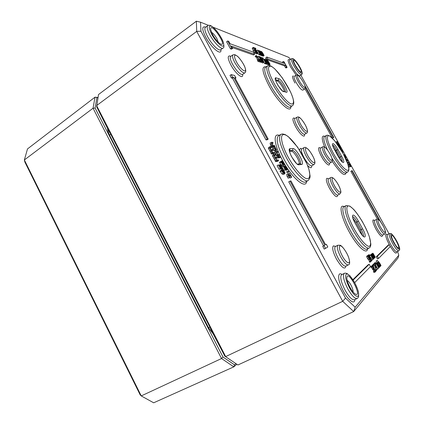 <?xml version="1.0" encoding="UTF-8"?>
<svg xmlns="http://www.w3.org/2000/svg" width="424" height="424" viewBox="0 0 424 424"><rect width="100%" height="100%" fill="white"/><g stroke="black" fill="none" stroke-linecap="round" stroke-linejoin="round"><path stroke-width="0.64" d="M110.696 134.154L108.91 131.149M110.6 133.968L108.788 130.767M210.013 327.344L211.682 331.075M211.873 331.298L210.113 327.54M224.81 356.128L237.938 364.974L353.701 311.566L398.051 257.919L398.799 255.237L355.169 307.204L353.701 311.566L342.703 301.321L225.669 356.589L96.603 105.581L196.715 31.392L342.703 301.321L345.512 298.109L200.934 31.196L196.715 31.392L196.37 21.2L98.495 94.547L96.672 106.875L224.81 356.128L237.938 364.974M347.171 280.359C348.332 281.075 349.583 282.628 350.918 285.023C352.471 287.991 353.192 290.318 353.081 292.004M350.001 287.361C351.629 290.308 353.213 292.412 354.75 293.684C363.919 299.789 347.341 267.279 346.816 278.07C346.975 280.534 348.035 283.635 350.001 287.361M211.475 32.256C213.293 33.395 215.116 35.547 216.94 38.722L218.296 42.278M212.609 34.598C215.185 39.082 217.761 42.188 220.342 43.905C228.928 48.092 209.838 19.917 210.675 29.691L212.609 34.598M295.247 65.015L297.51 68.656M295.454 65.397C297.378 68.715 299.047 70.866 300.457 71.852C304.342 73.871 293.493 56.44 293.641 60.913C293.742 61.883 294.346 63.377 295.454 65.397M392.714 239.984L395.163 244.526M394.082 242.719C395.555 245.311 396.811 246.991 397.844 247.77C401.936 250.314 391.697 231.34 391.511 236.025C391.606 237.493 392.465 239.719 394.082 242.719M200.934 31.196L200.541 22.202L196.37 21.2M200.541 22.202L208.396 25.329M213.018 27.173L288.834 57.394L290.44 59.408M300.849 75.191L389.036 233.741M397.542 251.464L398.799 255.237M355.169 307.204L345.512 298.109M377.053 262.668L376.125 260.993L377.365 260.315L378.51 262.398L378.462 261.544L379.544 262.875L381.022 265.551L378.764 262.265L380.408 266.219L377.365 260.315M375.542 264.284L376.745 263.505L377.005 263.972L376.963 263.108L379.549 267.162L377.259 263.839L378.918 267.851L376.745 263.505M375.775 263.982L375.887 263.638M377.71 269.182L376.639 267.237L376.146 267.761L375.706 266.961L374.742 263.378L377.848 269.028L376.581 269.722L375.924 268.53M373.565 264.343L373.618 263.924L374.742 263.378M370.846 254.681L372.076 253.971L372.33 254.427L372.267 253.621L372.86 254.151L372.723 253.197L373.094 253.388L375.309 257.22L373.051 253.897L374.705 257.813L372.574 254.336L374.233 258.274L372.076 253.971M371.106 254.453L371.191 254.162M367.412 255.778L369.145 254.554L369.505 255.216L369.013 255.672L369.845 257.183L370.401 257.151L371.27 258.401L371.875 260.739L371.016 259.859L371.583 260.034L371.111 258.55L370.597 257.792L370.104 258.068L368.493 255.142L369.145 254.554M369.776 259.409L368.318 259.801L366.712 256.923L366.76 256.107M369.808 262.207L369.225 261.523L370.603 260.967L369.898 258.73L369.871 259.361L369.458 259.239L368.525 257.903L367.82 255.582L369.654 257.84L370.841 260.352L370.947 261.65L370.369 260.956M369.532 261.37L369.023 259.79M276.448 150.467L275.022 151.262L273.984 150.674L272.213 147.616L273.438 146.868L273.777 146.858L274.349 148.31L275.786 149.683L275.695 148.257L274.699 146.826L275.033 146.815L276.602 149.863L276.247 150.52L275.208 149.926L273.438 146.868M278.695 157.299L277.879 156.387L278.695 157.299L277.466 158.041L277.063 157.898M287.451 169.616L287.127 169.658L286.386 167.925L285.188 166.727L285.061 167.136L286.285 169.494L285.108 169.658L283.158 166.076L284.917 168.779L285.532 168.694L284.52 166.579L284.711 165.842L285.569 166.346L287.451 169.616L285.898 170.384L285.697 169.839M286.285 169.494L283.863 170.39L282.591 168.042M291.675 177.232L288.468 174.662L288.707 175.849L289.778 177.428L289.454 177.486L288.41 175.833L287.97 173.776L290.975 176.464L289.502 173.231L291.675 177.232L290.127 178.006L289.656 177.497M289.778 177.428L288.209 178.213L287.159 176.559L286.73 174.502M278.61 160.669L277.365 161.412L275.552 161.592L275.096 160.754L276.549 159.986L273.628 154.792L273.75 154.389L275.128 154.262L275.579 155.089L274.264 155.226L274.445 156.037L275.298 157.172L276.644 157.05L277.095 157.876L275.791 158.025L275.971 158.841L276.808 159.965L278.16 159.837L278.61 160.669L276.803 160.844L276.347 160.007M275.24 160.675L272.383 155.55L273.75 154.389M270.093 64.406L267.735 60.902L268.933 64.013L265.986 58.671L267.3 60.69L267.459 60.314L268.726 61.92L270.093 64.406L269.118 65.063L268.599 64.49M269.182 64.098L268.201 64.761L267.772 64.353M265.461 60.16L265.011 59.334L265.986 58.671M267.311 63.473L264.915 59.927L266.118 63.075L263.977 59.185L264.475 59.71L264.64 59.328L265.928 60.961L267.311 63.473L266.325 64.141L265.795 63.558M266.378 63.16L265.387 63.833L264.974 63.468M265.742 62.948L263.336 58.963L265.742 62.948L264.751 63.621L263.85 62.376M263.871 62.36L262.997 61.734L261.698 59.715L260.723 57.6L260.967 57.007L261.619 57.834L261.115 57.595L261.613 59.132L261.852 58.92L262.424 59.365L263.913 62.026L262.875 63.038L261.778 62.127M259.679 57.765L260.733 57.002M260.999 61.363L260.098 60.235L260.999 61.363L259.992 62.052L259.483 61.639M264.126 55.533L261.778 52.014L263.007 55.125L260.903 51.686L262.133 54.807L260.002 50.944L261.401 51.914L261.507 51.426L262.737 53.011L264.126 55.533L263.15 56.201L262.642 55.65M263.262 55.221L262.286 55.894L261.767 55.332M262.392 54.903L261.412 55.576L260.999 55.205M258.025 53.334L257.108 52.83L256.695 52.083L257.612 52.724L257.273 51.707L255.9 50.504L254.411 47.795L255.593 48.246L255.932 48.861L255.025 48.516L258.073 53.005L257.029 54.023L255.916 53.17M256.478 52.777L255.306 53.472L253.25 50.779L252.291 48.082L253.547 47.393L254.209 48.235L253.685 47.981L254.177 49.507L255.02 49.778L256.52 52.459L256.308 52.777L255.566 52.126L254.252 50.08L253.292 47.382M345.481 158.242L348.078 160.738L347.113 161.21M350.219 166.399L348.846 164.252L348.825 163.807L349.561 164.613L349.323 163.627L351.157 166.367L349.657 164.258L350.139 165.519L349.201 164.692L350.219 166.399L349.138 166.95L348.284 165.546M351.157 166.367L350.086 166.913L349.938 166.558M378.568 258.423L377.482 258.958L376.284 256.785L388.199 245.109L389.184 244.622L390.271 246.577L378.568 258.423L377.365 256.25L389.184 244.622M304.835 85.431L333.773 137.498L332.368 138.028L304.946 88.669M254.575 54.304L231.329 46.057L232.612 48.405L231.546 48.034L227.693 40.974L228.769 41.372L230.047 43.714L253.398 52.163L254.575 54.304L253.557 55.003L232.114 47.493M232.612 48.405L231.515 49.179L230.449 48.813L226.602 41.759L227.693 40.974M325.547 248.395L324.233 249.068L322.759 246.355L323.533 245.878L288.733 181.774L290.891 180.863L325.595 244.733L326.348 244.272L327.805 246.954L325.547 248.395L324.069 245.676L324.837 245.204L289.99 181.048M268.207 139.12L266.988 139.872L265.991 139.878L232.532 78.244L231.393 77.979L230.009 75.43L231.191 74.619L232.575 77.168L233.714 77.438L267.215 139.114L268.207 139.12L234.843 77.709L235.961 77.974L234.594 75.456L231.191 74.619M287.101 67.342L286.195 67.941L285.522 67.713L284.488 65.842L266.956 59.699L265.843 57.675L266.807 57.012L267.926 59.037L285.394 65.238L286.433 67.109L287.101 67.342L283.995 61.745L283.317 61.496L284.356 63.361L266.807 57.012M282.803 62.8L282.416 62.1L283.317 61.496M352.932 279.654L368.069 264.83L369.219 264.269L370.496 266.595L354.692 282.601M377.45 219.182L350.828 171.254L352.196 170.639L380.63 221.789M349.132 162.636L348.003 163.187L347.595 162.45L348.507 161.931L349.132 162.636L348.507 161.931M338.914 144.261L337.652 144.298L337.329 143.72L337.79 143.709L336.767 141.605L337.425 141.584L337.743 142.157L337.117 142.194L337.313 142.819L338.914 144.261L337.727 144.801M335.819 142.194L336.767 141.605M261.767 54.675L259.387 51.119L260.622 54.261L258.497 50.785L259.732 53.933L257.585 50.032L259.006 51.013L259.117 50.525L260.363 52.126L261.767 54.675L260.781 55.353L260.262 54.786M260.887 54.357L259.896 55.035L259.371 54.463M259.997 54.034L259.006 54.712L258.031 53.329M260.257 61.114L258.932 60.669L257.713 57.055L256.854 56.042L256.573 56.312L256.234 55.459L257.988 57.118L258.863 60.144L259.917 60.5L260.257 61.114L259.244 61.803L257.914 61.363L256.706 57.749L255.926 56.774M256.589 56.323L255.577 57.017L255.142 56.254L256.234 55.459M262.244 61.809L261.343 61.326L260.93 60.574L261.836 61.194L261.491 60.16L260.129 58.978L258.629 56.26L259.795 56.673L260.135 57.288L259.244 56.975L262.292 61.464L261.242 62.492L260.257 61.867M259.779 60.452L260.098 60.235L259.122 59.667L258.64 58.788M263.256 58.411L262.589 57.627L263.256 58.411L262.027 59.005M261.963 58.968L261.597 58.305L262.589 57.627M267.533 64.517L266.606 63.95M267.528 64.522L268.509 63.854L267.533 63.213L266.505 61.634L265.912 59.853L266.701 60.303L267.099 61.03L266.298 60.415L266.765 61.724L268.583 63.722L267.507 64.533L268.477 63.876M284.843 173.681L283.349 174.497L281.971 173.93L279.983 170.978L281.552 170.188L283.81 172.897L282.336 170.231L282.421 169.473L283.476 169.966L285.071 172.897L284.605 173.761L283.232 173.188L281.245 170.231M281.054 170.342L282.421 169.473M282.766 168.487L282.432 168.535L281.679 166.764L280.455 165.546L280.312 165.959L281.557 168.355L280.328 168.519L278.351 164.872L280.147 167.628L280.783 167.544L279.761 165.392L279.967 164.644L280.852 165.159L282.766 168.487L281.181 169.271L280.974 168.704M281.557 168.355L280.306 169.097L279.072 169.266L277.095 165.62L278.351 164.872M270.247 148.294L271.477 147.541L270.136 147.632L270.316 148.427L271.169 149.566L272.537 149.492L272.987 150.319L271.657 150.425L271.837 151.225L272.674 152.354L274.047 152.274L274.498 153.101L272.659 153.212L271.424 151.029L269.5 147.186L269.616 146.799L271.031 146.715L271.477 147.541M274.498 153.101L273.263 153.854L271.418 153.97L270.963 153.133L272.208 152.38M271.1 153.053L268.26 147.944L269.616 146.799M288.839 172.017L287.181 172.807L286.613 171.768L287.848 171.042L288.278 170.978L288.839 172.017L288.41 172.08L287.848 171.042M284.234 164.968L282.75 165.779L281.393 165.185L279.814 163.023L279.448 162.275L280.985 161.507L283.195 164.189L281.753 161.581L281.965 160.818L282.872 161.369L283.873 162.79L284.44 164.236L284.234 164.968L282.628 164.448L281.054 162.281L280.683 161.539L281.827 160.86M280.72 157.081L278.966 157.219L278.515 156.403L280.275 156.265L280.72 157.081L279.496 157.813L277.699 157.898M279.628 155.073L278.409 155.809L276.634 155.937L276.188 155.12L277.614 154.363L276.565 152.905L276.257 151.389L277.566 151.283L278.012 152.099L276.761 152.211L276.967 153.101L277.868 154.347L279.183 154.262L279.628 155.073L277.863 155.195L277.418 154.378M276.326 155.036L275.34 153.647L275.033 152.131L276.257 151.389M274.736 146.073L272.219 146.148L271.773 145.326L272.69 145.305L271.641 143.837L271.508 142.316L272.68 142.3L273.12 143.111L271.842 143.179L272.049 144.049L272.95 145.299L274.291 145.262L274.736 146.073L273.522 146.815L271.127 146.895M270.899 146.72L270.549 146.079L271.773 145.326M271.169 145.697L270.417 144.589L270.115 143.105L271.328 142.358M370.104 256.976L369.5 255.873L370.762 255.184L371.016 255.651L370.952 254.835L371.556 255.37L371.445 254.384L374.037 258.465L371.747 255.105L373.417 259.069L371.265 255.555L372.935 259.536L370.762 255.184M369.776 255.672L369.871 255.375M372.542 267.268L372.092 266.452L372.198 265.784L372.627 265.859L374.858 269.569L375.473 270.973L375.484 271.811L374.98 271.8L374.524 270.978L375.065 271.185L375.102 270.644L373.443 268.323L373.2 267.056L372.59 266.436L372.548 267.263L371.392 267.83L370.942 267.009L371.191 266.277M374.339 272.367L373.83 272.351L373.38 271.535L374.54 270.968M373.973 271.238L372.892 269.404M373.793 268.964L372.648 269.521L372.007 267.528M374.546 269.039L373.221 265.747M372.32 265.721L372.15 265.419L372.882 264.677L374.01 264.126L376.496 270.507L374.244 264.931L373.655 265.535L373.284 264.862L374.01 264.126M374.54 263.474L374.509 262.965L375.622 262.419L375.871 263.315L375.622 262.419M376.544 263.315L376.703 262.848M340.981 160.59L335.781 150.695L333.147 146.821M299.264 163.881C299.975 161.083 293.556 150.764 291.362 151.198L289.518 151.299M362.329 235.32L360.204 230.131L355.959 222.43L352.879 218.069M356.319 232.548L357.517 234.525M380.105 266.701L378.537 264.936L377.752 262.324L378.553 263.214L378.044 262.97L378.68 264.788L379.74 266.118L379.719 265.344L380.105 266.701M379.719 265.344L379.173 265.604L379.719 265.344M378.553 263.214L378.07 263.452M378.001 263.145L378.282 263.007M374.954 263.765L375.871 263.315M374.35 263.124L375.468 262.583M372.15 265.419L373.284 264.862M372.744 265.981L373.655 265.535M376.136 270.682L376.496 270.507M372.299 268.88L373.443 268.323M373.957 271.196L375.102 270.644M373.38 271.535L374.524 270.978M373.83 272.351L374.98 271.8M370.942 267.009L372.092 266.452M373.491 258.804L373.894 258.603M369.5 255.873L370.613 255.322M371.959 260.018L372.935 259.536M371.26 255.879L371.546 255.741M373.009 259.271L373.417 259.069M371.742 255.428L372.034 255.285M271.938 143.837L273.12 143.111M271.095 146.837L272.219 146.148M276.824 152.815L278.012 152.099M276.634 155.937L277.863 155.195M277.736 157.961L278.966 157.219M282.294 162.18L282.458 161.698L283.619 162.811L283.778 164.099L283.418 164.162L282.294 162.18M283.301 164.003L283.932 163.632M287.181 172.807L288.41 172.08M268.26 147.944L269.5 147.186M269.802 150.478L271.042 149.72M271.418 153.97L272.659 153.212M271.752 151.071L272.987 150.319M279.072 169.266L280.328 168.519M280.386 166.213L281.022 165.832M281.435 168.158L282.135 167.74M281.149 169.208L282.395 168.466M281.181 169.271L282.432 168.535M282.882 170.835L283.052 170.326L284.239 171.444L284.387 172.791L284.032 172.859L282.882 170.835M283.889 172.674L284.552 172.287M267.836 63.218L268.169 62.99M266.378 60.934L266.754 60.674M266.579 61.369L267.083 61.024L266.585 61.379M261.984 58.978L262.965 58.311M259.615 57.648L260.135 57.288M257.813 56.821L258.629 56.26M259.122 59.667L260.129 58.978M259.954 60.044L260.956 59.36M260.665 60.754L260.93 60.574M260.336 62.01L261.343 61.326M257.914 61.363L258.932 60.669M255.142 56.254L256.154 55.555M255.561 57.012L256.573 56.312M257.501 60.605L258.513 59.911M260.522 55.258L261.507 54.579M256.764 50.599L257.585 50.032M258.741 54.617L259.732 53.933M258.534 51.373L258.868 51.14M259.636 54.94L260.622 54.261M259.424 51.702L259.758 51.474M337.154 142.506L337.743 142.157M340.97 147.955L341.288 148.532L340.684 148.586L340.875 149.227L342.459 150.642L341.574 150.706L340.647 149.084L340.329 148.002L340.97 147.955M340.7 148.877L341.288 148.532M341.718 151.071L342.459 150.642M342.931 151.485L343.255 152.062L342.369 152.137L342.051 151.554L342.931 151.485M342.523 152.486L343.255 152.062M344.447 155.984L344.776 155.793L345.634 157.336L344.32 155.841L344.776 155.793M344.012 155.248L344.447 155.205L344.267 154.643L345.295 155.741L344.898 155.783L346.026 157.802L344.564 156.339M343.806 154.855L344.145 154.659M345.406 158.083L345.862 157.823M345.433 158.141L346.026 157.802M344.977 155.921L345.295 155.741M348.003 163.187L348.915 162.668M379.231 220.178L351.75 170.734M353.181 280.047L369.219 264.269M266.956 59.699L267.926 59.037M284.488 65.842L285.394 65.238M285.522 67.713L286.433 67.109M235.251 78.456L235.961 77.974M231.393 77.979L232.575 77.168M232.532 78.244L233.714 77.438M265.991 139.878L267.215 139.114M323.533 245.878L324.837 245.204M322.759 246.355L324.069 245.676M325.563 244.674L326.348 244.272M230.449 48.813L231.546 48.034M333.773 137.498L333.275 137.493L305.264 87.095M332.368 138.028L333.275 137.493M376.284 256.785L377.365 256.25M349.736 165.694L350.012 165.54M349.763 165.731L350.139 165.519M349.683 164.644L349.975 164.48M350.06 166.871L350.977 166.351M350.086 166.913L350.998 166.399M348.04 164.708L348.846 164.252M349.138 166.95L350.06 166.431M348.078 160.738L345.899 158.772L347.086 161.173L345.581 158.459M346.821 161.321L347.086 161.173M346.837 161.369L347.219 161.152M339.783 145.792L340.207 147.409L338.352 144.812L339.873 146.81L338.983 144.791L339.783 145.792M338.601 145.013L338.983 144.791M338.617 145.05L339.004 144.828M337.912 145.066L338.352 144.812M254.676 50.424L255.062 50.159L256.091 52.2L254.458 50.016L255.062 50.159M253.738 48.553L254.199 48.23M253.738 48.564L254.209 48.235M254.564 52.82L255.566 52.126M255.412 49.221L255.932 48.861M254.087 48.018L254.411 47.795M256.075 51.362L256.737 50.907M256.107 53.519L257.108 52.83M262.896 56.111L263.871 55.443M261.152 55.486L262.133 54.807M260.94 52.263L261.269 52.035M262.027 55.798L263.007 55.125M261.815 52.592L262.138 52.364M259.647 61.936L260.659 61.247M262.096 60.012L262.472 59.752L263.495 61.787L261.894 59.641L262.472 59.752M261.158 58.136L261.603 57.828L261.163 58.146M261.995 62.413L262.997 61.734M264.491 63.536L265.482 62.863M262.546 59.503L263.336 58.963M266.071 64.056L267.056 63.388M265.127 63.748L266.118 63.075M268.869 64.983L269.844 64.321M267.952 64.676L268.933 64.013M274.344 155.841L275.579 155.089M272.383 155.55L273.628 154.792M273.925 158.083L275.176 157.331M275.552 161.592L276.803 160.844M275.854 158.624L277.095 157.876M288.288 173.835L289.242 173.273M288.209 178.213L289.454 177.486M290.127 178.006L291.362 177.285M281.976 166.775L283.158 166.076M283.863 170.39L285.108 169.658M285.129 167.369L285.739 167.008M286.158 169.282L286.836 168.885M285.861 170.321L287.096 169.6M285.898 170.384L287.127 169.658M276.676 157.113L277.879 156.387M277.153 158.062L278.388 157.32M273.915 147.303L274.699 146.826M273.936 147.356L274.72 146.874M368.154 256.557L368.488 256.393L369.399 257.819L369.521 258.719L368.668 257.718L368.159 256.207L368.488 256.393M369.108 258.423L369.596 258.184M366.712 256.923L367.846 256.361M368.318 259.801L369.458 259.239M369.225 261.523L370.364 260.961M369.633 262.26L370.767 261.703M371.016 259.859L370.709 260.007L371.016 259.859M367.37 255.698L368.493 255.142M370.11 258.031L370.597 257.792M370.687 259.954L371.556 259.525M371 260.893L371.461 260.665M374.774 257.553L375.171 257.357M370.83 254.649L371.933 254.103M372.569 254.66L372.855 254.517M374.302 258.009L374.705 257.813M373.046 254.214L373.327 254.077M376.21 270.819L375.606 269.728L376.21 270.819M375.542 271.254L376.03 271.021M375.076 269.982L375.606 269.728M375.118 270.072L375.426 269.924M375.865 266.839L376.3 266.627L375.929 267.025L375.086 264.417L376.3 266.627M373.48 264.067L374.604 263.521M375.357 267.131L375.706 266.961M375.701 267.979L376.146 267.761M378.722 268.069L376.406 263.861L378.722 268.069M377.651 268.668L378.584 268.217M375.304 264.401L376.406 263.861M375.335 264.459L376.263 264.009M378.961 267.528L379.416 267.306M375.494 264.194L376.607 263.654M380.445 265.906L380.89 265.694M376.125 260.993L377.228 260.453M284.281 91.473C284.006 88.685 279.135 81.323 277.36 81.032L275.706 80.587M97.992 97.483L95.018 97.165L93.052 108.221L24.359 159.959L24.889 162.106L140.148 394.824L141.245 395.921L24.359 159.959L27.502 148.925L95.018 97.165L97.944 97.743M235.882 363.691L234.536 364.857L222.976 356.997L95.098 108.046L96.905 97.631M234.536 364.857L233.831 366.85L153.673 402.8L141.245 395.921L221.535 358.534L233.831 366.85L236.799 364.28M222.976 356.997L221.535 358.534L93.052 108.221L95.098 108.046M110.781 134.313L109.604 135.15M209.922 327.169L209.048 327.609M99.995 113.664L100.022 113.388M349.503 287.864C345.995 280.911 344.882 276.374 346.17 274.249C348.364 272.054 356.139 283.046 358.116 291.05C360.374 299.381 354.692 297.521 349.503 287.864M211.687 34.254C208.656 28.212 208.47 25.488 211.131 26.087C215.185 27.602 223.374 39.49 223.713 44.308C224.376 49.518 216.362 42.967 211.687 34.254M294.993 65.227C292.714 60.902 292.205 58.83 293.472 59.005C295.501 59.731 301.04 68.116 301.925 71.778C303.001 75.695 298.401 71.412 294.993 65.227M393.843 242.963C391.32 238.198 390.334 235.225 390.886 234.048C391.94 232.924 397.256 240.858 398.989 246.116C400.065 251.13 398.348 250.081 393.843 242.963M205.64 27.173L205.19 26.972C201.787 26.23 201.972 29.648 205.746 37.222C211.518 48.188 221.932 56.434 220.904 49.576M265.965 66.928L265.615 66.806C261.216 66.409 262.361 72.753 269.044 85.839C277.81 102.126 291.028 114.316 290.896 106.7M293.307 75.975C291.919 75.922 292.475 78.281 294.977 83.056M398.814 250.833C399.514 249.657 401.131 250.611 397.007 241.553C393.817 235.771 391.5 233.598 391.082 233.635L389.396 233.576C388.76 234.896 389.863 238.24 392.704 243.614C395.539 248.496 397.574 250.902 398.814 250.833L396.869 251.792C395.613 251.872 393.573 249.471 390.737 244.59C387.902 239.216 386.815 235.871 387.462 234.541L385.983 234.075C385.241 235.543 386.45 239.263 389.598 245.236C394.029 252.572 396.419 254.771 396.769 251.829M320.464 148.098L319.208 147.547C317.915 148.135 318.668 151.124 321.471 156.514C325.16 163.346 330.068 167.517 329.4 163.383M279.337 135.298L277.916 135.012C272.961 134.525 274.874 146.476 282.464 160.251C291.998 178.154 305.9 189.767 306.637 181.382M328.452 178.822L326.957 178.266C325.664 179.182 326.507 182.521 329.485 188.288C334.404 196.238 337.149 198.517 337.716 195.13M335.591 246.386L333.349 245.883C331.902 247.717 332.935 252.116 336.46 259.08C341.839 267.82 345.009 270.146 345.968 266.055M342.11 274.45C340.923 273.703 340.011 273.591 339.375 274.116C337.668 276.761 338.999 282.442 343.376 291.161C348.353 300.552 354.703 305.041 354.861 299.593M344.489 206.451L342.327 206.191C339.152 207.145 342.232 219.282 349.106 231.668C357.103 246.482 367.03 255.359 367.555 248.793M307.58 165.514C310.421 168.333 311.81 168.439 311.746 165.832M301.798 148.925L300.372 148.368L299.492 149.969M294.929 118.476L293.763 117.952C292.173 118.285 292.814 121.238 295.687 126.813C299.63 134.148 305.254 138.849 304.512 134.344M374.551 220.422L373.136 219.892C372.383 221.052 373.369 224.222 376.088 229.4C380.148 236.073 382.305 237.97 382.554 235.108M332.199 161.327C340.292 173.183 344.929 177.031 346.106 172.87M324.848 136.374L323.65 136.024C321.524 136.263 321.869 139.947 324.683 147.091M289.682 59.927L289.009 59.54C287.382 59.323 287.991 61.92 290.838 67.337L296.185 75.09M299.715 76.924L299.678 75.949M230.767 56.36L229.909 55.968C227.391 55.682 227.709 58.66 230.852 64.92C235.58 73.861 243.604 80.152 242.618 74.38M209.896 34.879C213.94 42.495 221.222 49.794 222.945 48.108C224.174 48.055 224.217 45.877 223.072 41.568C222.277 39.225 218.874 33.231 215.037 29.092C211.926 26.118 211.385 25.954 210.15 25.435C208.831 25.17 208.009 25.249 207.686 25.673C206.568 26.839 207.304 29.908 209.896 34.879M222.945 48.108L220.628 49.772C218.879 51.474 211.576 44.207 207.543 36.596C204.956 31.625 204.23 28.551 205.37 27.369L207.686 25.673M234.859 62.683C239.072 69.679 242.38 73.082 244.77 72.896C246.042 72.324 246.063 70.347 244.834 66.971C243.853 64.289 240.164 58.597 237.535 56.291L234.7 54.574L232.924 54.855C231.997 55.83 232.638 58.443 234.859 62.683M235.739 55.231C238.643 56.079 244.993 65.328 245.459 69.34C246.159 73.649 240.228 68.884 236.55 62.047C234.133 57.277 233.863 55.003 235.739 55.231M244.77 72.896L242.496 74.46C240.079 74.666 236.767 71.269 232.548 64.284C230.338 60.044 229.702 57.431 230.651 56.445L232.924 54.855M275.367 79.542C275.128 78.705 276.358 83.109 278.557 86.21L282.623 91.091L286.306 92.284L283.206 91.229M275.409 79.585L276.05 77.883C272.51 76.569 280.619 91.303 283.656 91.685M275.457 79.723L278.361 80.364L278.791 78.657L276.05 77.883M286.306 92.284C289.555 93.275 281.812 79.246 278.791 78.657M277.36 81.032L278.361 80.364C280.481 80.714 286.295 90.301 285.235 91.69M274.052 83.295C268.01 71.539 266.919 65.842 270.772 66.202C276.782 68.031 291.124 89.395 293.26 99.502C293.97 103.562 292.873 104.871 289.963 103.435C285.781 100.716 279.093 92.3 274.052 83.295M272.6 83.878C279.496 96.624 289.974 107.945 292.449 105.709C293.98 104.299 295.014 102.269 290.493 91.849L282.241 77.772L275.006 69.117C272.425 66.844 270.708 65.683 269.855 65.635L267.507 65.895C265.657 67.925 267.353 73.919 272.6 83.878M292.449 105.709L290.408 107.012C287.896 109.27 277.386 97.992 270.501 85.256C265.27 75.308 263.596 69.308 265.477 67.257L267.507 65.895M293.8 65.694C297.346 71.645 299.927 74.661 301.544 74.741C302.148 73.665 302.932 74.195 301.173 69.663C299.609 66.271 297.457 63.006 294.712 59.879L292.746 58.523L291.532 58.682C290.928 59.418 291.686 61.756 293.8 65.694M301.544 74.741L299.795 75.891C298.162 75.822 295.576 72.817 292.03 66.865C289.915 62.932 289.168 60.59 289.783 59.842L289.682 59.943M298.035 81.371C301.029 86.406 303.224 88.939 304.618 88.971C305.709 88.812 305.561 87.111 304.178 83.873C302.725 80.899 300.976 78.308 298.931 76.103L297.113 74.968L296.074 75.154C295.523 75.822 296.175 77.894 298.035 81.371M297.934 75.472C299.598 75.933 304.246 82.945 305.015 86.12C305.937 89.506 302.116 86.067 299.259 80.873C297.346 77.232 296.901 75.43 297.934 75.472M304.618 88.971L302.805 90.142C301.395 90.121 299.196 87.593 296.201 82.558C294.346 79.081 293.694 77.009 294.261 76.331L294.129 76.479M334.568 149.783L338.384 156.636C342.862 164.857 346.196 164.263 341.659 156.286L337.933 149.577C333.614 141.611 329.967 141.611 334.568 149.783L338.368 156.636L342.385 162.159M332.533 144.944C333.635 145.474 335.034 147.202 336.73 150.138L337.933 149.577M335.781 150.695L336.73 150.138L340.461 156.859L341.659 156.286M339.507 157.41L340.461 156.859C341.808 159.35 342.422 161.078 342.306 162.048M333.402 153.467C327.699 142.559 326.067 136.634 328.505 135.696C332.527 135.622 345.072 154.453 348.067 164.899C351.576 176.04 341.94 168.985 333.402 153.467M332.146 154.06C337.992 164.745 345.724 173.511 347.712 171.964C348.486 171.471 348.883 170.485 348.894 169.001L347.823 164.024L343.037 153.409L334.753 140.853L329.655 135.913L327.381 135.166L326.432 135.436C324.752 137.456 326.655 143.662 332.146 154.06M347.712 171.964L345.777 173.061C343.053 173.496 338.453 168.588 331.981 158.338M327.461 149.911C324.021 142.31 323.046 137.864 324.524 136.57L326.432 135.436M379.268 227.725C381.754 232.002 383.556 234.106 384.679 234.037C385.591 232.946 386.291 233.136 383.964 227.418C379.014 218.275 377.535 218.911 376.65 219.33L376.618 219.351C375.977 220.374 376.862 223.167 379.268 227.725M378.134 219.818C379.13 219.007 383.625 225.701 384.976 229.983C385.734 234 384.224 233.036 380.45 227.079C378.367 223.13 377.593 220.708 378.134 219.818M384.679 234.037L382.702 235.05C381.568 235.124 379.756 233.02 377.27 228.748C374.869 224.185 373.995 221.392 374.646 220.358L374.551 220.453M324.842 154.691C327.826 159.763 330.047 162.254 331.504 162.169C332.347 161.03 332.983 161.3 331.473 156.922C330.667 154.67 327.423 149.423 325.807 148.002C324.466 146.884 323.57 146.439 323.115 146.667L322.563 146.863C321.805 147.759 322.563 150.366 324.842 154.691M324.371 147.229C325.945 147.054 330.943 154.469 331.987 158.497C332.236 162.048 330.296 160.574 326.162 154.071C324.016 149.958 323.417 147.679 324.371 147.229M331.504 162.169L329.474 163.346C328.001 163.441 325.77 160.956 322.791 155.894C320.518 151.564 319.765 148.951 320.533 148.05L320.48 148.082M299.206 124.9C302.482 130.433 304.957 133.152 306.626 133.051C308.169 132.813 307.782 130.205 305.471 125.228C302.031 119.478 299.508 116.711 297.918 116.923L297.039 117.167C296.244 118.068 296.964 120.644 299.206 124.9M299.068 117.517C300.966 117.633 306.282 125.488 307.177 129.468C308.253 133.682 303.897 130.311 300.611 124.28C298.406 120.029 297.892 117.771 299.068 117.517M306.626 133.051L304.549 134.323C302.858 134.44 300.372 131.726 297.097 126.193C294.866 121.942 294.15 119.361 294.961 118.455L297.039 117.167M293.026 148.575L292.528 150.494C295.035 150.027 302.211 162.503 300.166 163.765L301.703 164.433C305.169 164.348 296.249 148.071 293.026 148.575L290.085 148.702C286.248 148.416 295.65 165.646 298.878 164.788L301.703 164.433M289.285 150.732L289.438 150.833C289.242 150.388 290.233 154.431 291.765 156.975C295.655 162.535 297.505 164.915 297.309 164.12L298.878 164.788M291.362 151.198L292.528 150.494L289.587 150.647L290.085 148.702M288.235 157.256C281.404 144.891 279.533 134.148 283.889 134.588C290.387 134.583 306.568 158.157 309.403 171.46C310.426 176.739 309.297 179.416 306.192 178.578C301.644 176.67 294.076 167.772 288.235 157.256M286.571 158.019C294.018 171.911 304.888 182.993 308.142 180.513C310.379 177.778 309.955 177.327 310.077 175.902L308.969 169.552L306.865 163.744L297.6 147.165L288.214 136.549L285.098 134.546L282.495 133.92L280.826 134.387C278.043 137.259 279.957 145.135 286.571 158.019M308.142 180.513L305.762 181.885C302.455 184.398 291.558 173.358 284.128 159.482C277.534 146.609 275.648 138.722 278.478 135.828L280.826 134.387M306.266 156.308C309.605 161.973 312.159 164.719 313.93 164.549C315.08 163.934 315.228 162.297 314.364 159.631C314.195 158.274 310.236 151.103 307.935 149.068C306.25 147.669 305.153 147.112 304.644 147.398L303.971 147.632C303.033 148.67 303.796 151.564 306.266 156.308M306.017 148.024C307.957 147.822 313.553 156.011 314.56 160.484C315.763 165.201 311.243 162.058 307.75 155.619C305.402 151.061 304.824 148.527 306.017 148.024M313.93 164.549L311.709 165.853C309.923 166.033 307.358 163.293 304.019 157.633C301.554 152.894 300.801 149.995 301.761 148.946L303.971 147.632M333.057 186.38C336.089 191.542 338.368 194.059 339.9 193.916C340.907 192.803 341.988 192.491 338.474 185.028C333.99 177.168 331.658 177.142 330.953 177.465L330.625 177.603C329.74 178.642 330.55 181.562 333.057 186.38M332.442 178.038C334.027 177.545 339.269 185.251 340.44 189.756C341.786 194.483 337.817 191.871 334.446 185.686C332.162 181.287 331.494 178.737 332.442 178.038M330.773 177.55L328.473 178.811C327.572 179.856 328.372 182.781 330.874 187.594C333.9 192.761 336.19 195.268 337.737 195.114L339.9 193.916M359.409 230.995L355.079 223.098L359.409 230.995C364.561 240.493 367.788 237.933 362.631 228.838L358.386 221.143C353.457 211.963 349.821 213.733 355.063 223.109C351.962 216.961 352.651 216.134 352.471 216.51M352.508 216.542C353.664 216.828 355.18 218.604 357.05 221.858L358.386 221.143M355.959 222.43L357.05 221.858L361.301 229.564L362.631 228.838M360.204 230.131L361.301 229.564C363.119 233.014 363.829 235.32 363.426 236.481M354.199 228.96C348.014 217.841 345.125 206.928 347.892 206.059C351.915 204.039 365.827 224.513 369.68 237.896C371.143 243.387 370.836 246.217 368.753 246.381C365.594 245.655 359.488 238.405 354.199 228.96M352.795 229.718C358.974 241.081 366.739 249.577 369.209 247.961C370.226 247.425 370.777 246.132 370.862 244.092L369.447 237.032C368.292 233.481 365.96 228.382 362.451 221.736C359.059 216.224 356.128 212.101 353.658 209.361L349.784 206.075L346.106 205.587C343.302 206.684 346.339 218.106 352.795 229.718M348.512 205.942L346.196 205.539L343.922 206.753C341.082 207.871 344.071 219.303 350.516 230.905C356.679 242.252 364.47 250.722 366.972 249.089L369.209 247.961M340.668 256.87C343.928 262.493 346.482 265.164 348.332 264.878C350.028 264.603 350.081 261.974 348.496 256.986C346.413 251.533 341.845 245.56 340.138 245.242L337.843 245.242C336.614 246.858 337.552 250.732 340.668 256.87M339.815 245.894C341.59 244.516 347.691 253.223 349.148 259.159C350.812 265.339 346.276 263.362 342.29 255.964C339.592 250.658 338.765 247.298 339.815 245.894M348.332 264.878L345.772 266.155C343.901 266.458 341.341 263.792 338.082 258.174C334.976 252.036 334.048 248.162 335.31 246.535L337.933 245.194M347.807 288.855C351.74 295.676 354.851 298.899 357.141 298.512C357.554 298.496 358.047 297.807 358.635 296.445L358.439 292.12C358.126 290.435 356.907 287.318 354.777 282.76L350.007 275.849L346.917 273.448C345.486 273.083 344.632 273.051 344.357 273.358L344.103 273.528C342.624 275.907 343.859 281.017 347.807 288.855M357.141 298.512L354.443 299.789C352.127 300.192 349.005 296.986 345.078 290.17C341.135 282.336 339.921 277.222 341.431 274.832L344.357 273.358M379.241 266.606L379.544 266.458M376.607 262.896L377.71 262.355M377.376 263.389L377.752 263.209M372.495 266.643L372.791 266.495M372.055 267.613L373.2 267.056M372.346 268.827L373.496 268.27M373.003 269.473L374.148 268.917M373.528 270.231L374.673 269.68M371.058 266.341L372.198 265.784M372.155 256.382L372.558 256.181M370.311 254.951L371.419 254.4M369.818 255.402L370.931 254.851M371.668 256.838L372.076 256.637M270.417 144.589L271.641 143.837M271.768 143.323L272.091 143.127M275.34 153.647L276.565 152.905M276.686 152.343L276.999 152.152M282.819 163.288L283.619 162.811M281.165 161.931L281.753 161.581M281.849 163.123L282.299 162.853M279.814 163.023L281.054 162.281M281.393 165.185L282.628 164.448M282.75 165.779L283.979 165.047M270.067 147.785L270.406 147.578M268.657 148.983L269.903 148.225M270.178 151.787L271.424 151.029M271.583 150.573L271.922 150.372M279.135 165.763L279.761 165.392M279.941 167.247L280.444 166.945M280.889 167.236L281.679 166.764M283.396 171.937L284.239 171.444M281.727 170.596L282.336 170.231M282.421 171.815L282.893 171.54M280.359 171.736L281.621 170.994M281.971 173.93L283.232 173.188M283.349 174.497L284.605 173.761M267.268 63.393L267.533 63.213M267.327 64.543L268.312 63.881M265.594 60.388L265.869 60.197M259.472 59.683L260.474 58.994M260.654 60.733L261.491 60.16M261.057 62.492L262.064 61.809M256.228 57.044L257.241 56.35M256.706 57.749L257.713 57.055M257.315 59.498L258.327 58.804M259.912 52.587L260.272 52.338M259.022 52.258L259.382 52.009M336.455 143.036L337.085 142.671M349.615 165.498L349.901 165.334M350.054 165.371L350.42 165.164M347.919 164.321L348.782 163.828L347.913 164.316M348.401 165.758L349.318 165.238M339.147 146.105L339.661 145.808M338.548 145.999L338.845 145.829M339.311 147.154L339.608 146.98M339.672 147.716L340.207 147.409M255.285 51.431L255.714 51.129M252.275 48.659L253.276 47.96M253.25 50.779L254.252 50.08M255.306 53.472L256.308 52.777M255.789 50.854L256.255 50.535M256.716 52.088L257.273 51.707M256.833 54.018L257.829 53.329M262.297 53.461L262.647 53.223M261.423 53.143L261.778 52.899M262.689 61.003L263.118 60.712M259.901 58.162L260.723 57.6M262.721 63.044L263.717 62.36M264.936 60.553L265.313 60.298M265.435 61.454L265.837 61.178M267.756 61.517L268.122 61.268M268.249 62.408L268.641 62.137M274.19 155.364L274.524 155.163M272.786 156.599L274.036 155.841M274.312 159.408L275.563 158.656M275.717 158.163L276.045 157.967M287.159 176.559L288.41 175.833M289.014 176.373L289.974 175.812M283.916 166.939L284.52 166.579M284.711 168.392L285.198 168.105M285.622 168.376L286.386 167.925M274.694 148.866L275.695 148.257M272.849 149.047L274.074 148.299M273.984 150.674L275.208 149.926M275.022 151.262L276.247 150.52M368.875 258.078L369.399 257.819M367.385 258.465L368.525 257.903M366.686 256.144L367.82 255.582M370.242 258.974L371.111 258.55M373.454 255.158L373.851 254.962M371.143 254.183L372.246 253.637M372.977 255.603L373.38 255.407M375.818 263.675L376.931 263.134M377.243 264.168L377.561 264.014M377.646 265.143L378.102 264.926M378.749 262.594L379.056 262.445M379.146 263.553L379.591 263.341M107.617 128.631C107.579 130.438 108.162 132.526 109.365 134.906L208.369 327.609L212.996 333.635M212.795 333.243L208.369 327.609M208.449 327.535L109.365 134.906M109.525 134.975L110.155 134.758M208.613 327.853L209.896 327.111M109.456 132.219L109.069 131.456M211.444 330.614L211.025 329.814M211.025 329.803L223.331 353.256M109.418 132.134L98.501 110.431M230.529 360.034L227.079 357.676M291.532 58.682L289.783 59.842M296.074 75.154L294.261 76.331M334.584 149.783L332.416 144.833M389.481 233.518L387.552 234.483M376.65 219.33L374.684 220.337M322.563 146.863L320.533 148.05M300.155 163.77L297.738 164.067M359.425 230.985C363.686 237.853 363.739 236.248 363.347 236.592M380.052 266.744L379.475 267.025M377.752 262.324L376.65 262.864M375.41 271.869L374.26 272.425M372.261 265.737L371.122 266.293M371.445 254.384L370.338 254.935M370.952 254.835L369.845 255.386M279.829 164.687L278.865 165.265M265.912 59.853L265.451 60.171M340.329 148.002L339.984 148.204M340.281 147.388L339.682 147.732M287.885 173.803L286.645 174.529M284.584 165.885L283.645 166.441M369.823 259.393L368.695 259.954M370.883 261.693L369.749 262.249M367.852 255.555L366.723 256.117M371.875 260.739L371.048 261.147M372.267 253.621L371.164 254.167M376.963 263.108L375.85 263.649M109.493 134.933C108.348 132.627 107.802 130.677 107.85 129.092"/></g></svg>
